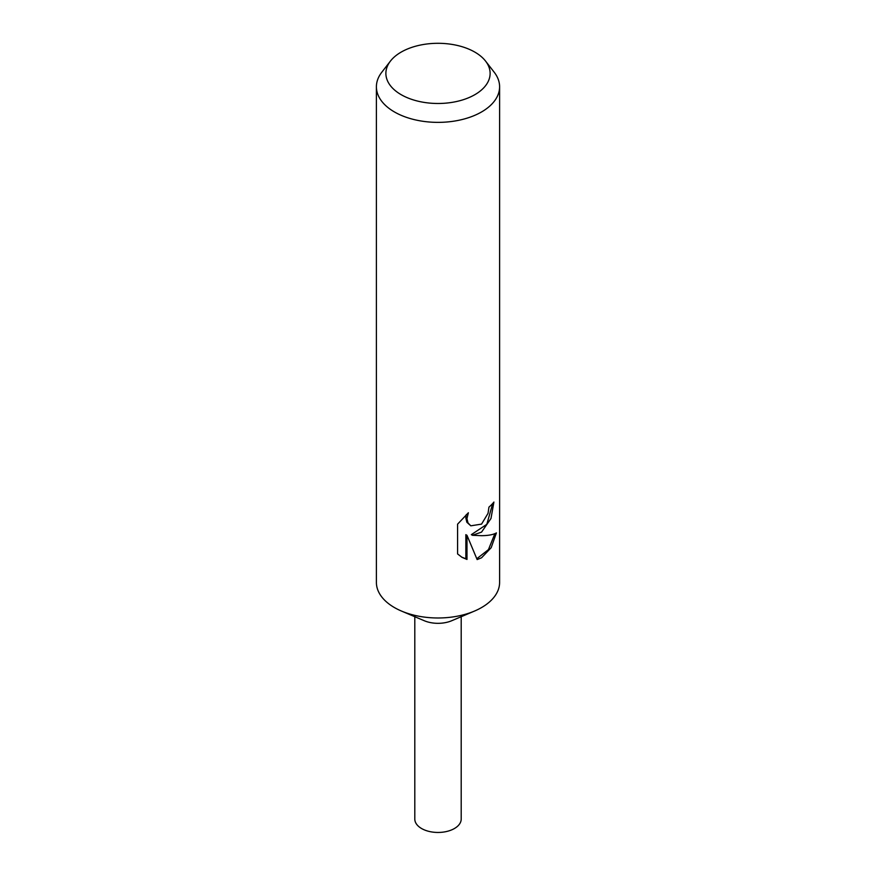 <?xml version="1.0" encoding="UTF-8"?>
<svg xmlns="http://www.w3.org/2000/svg" width="876" height="876" viewBox="0 0 876 876"><rect width="100%" height="100%" fill="white"/><g stroke="black" fill="none" stroke-linecap="round" stroke-linejoin="round"><path stroke-width="1.31" d="M485.578 61.112L494.239 72.281A61.605 35.566 180 0 1 499.605 86.801L499.605 582.409A61.605 35.566 180 0 1 481.559 607.561A61.605 35.566 180 0 1 474.485 611.076A61.605 35.566 180 0 1 401.515 611.076A61.605 35.566 180 0 1 376.395 582.409L376.395 86.801A61.605 35.566 180 0 1 381.761 72.281L390.422 61.112A52.122 30.091 180 0 1 401.142 52.111A52.122 30.091 180 0 1 485.578 61.112A52.122 30.091 180 0 1 474.858 94.674A52.122 30.091 180 0 1 408.446 98.178A52.122 30.091 180 0 1 390.422 61.112M474.485 611.076L451.742 620.723A23.203 13.392 180 0 1 424.258 620.723L401.515 611.076M457.579 553.939L457.579 524.176L468.375 512.756L466.952 518.603L467.981 522.895L470.806 525.819L481.559 524.111L488.041 513.336L488.95 507.116A61.605 35.566 0 0 0 493.911 502.058L490.976 518.504L481.559 532.104L472.438 535.291L481.559 535.685C488.359 535.608 493.308 534.678 496.407 532.893L491.173 547.686L481.559 557.782L477.146 559.578L466.985 535.324L466.985 559.446L462.079 557.377L457.579 553.928M499.605 86.801A61.605 35.566 180 0 1 481.559 111.953A61.605 35.566 180 0 1 414.425 119.662A61.605 35.566 180 0 1 376.395 86.801M492.706 503.481L486.826 524.319L471.332 534.645L472.438 535.291M470.828 525.83L466.853 522.238L465.813 517.946L466.306 514.595M461.51 557.026L465.846 558.789L465.846 534.667L466.985 535.324M476.807 558.724L488.447 549.624L494.874 533.648M465.846 558.789L466.985 559.446M461.203 616.704L461.203 819.06A23.203 13.392 180 0 1 454.403 828.532A23.203 13.392 180 0 1 429.12 831.433A23.203 13.392 180 0 1 414.797 819.06L414.797 616.704"/></g></svg>

